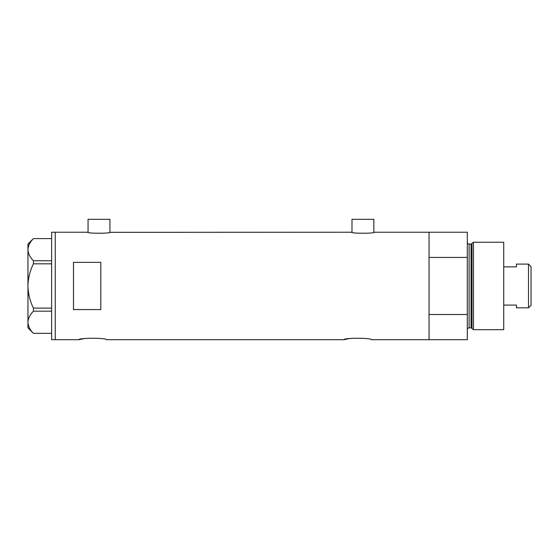 <?xml version="1.0" encoding="UTF-8"?>
<svg xmlns="http://www.w3.org/2000/svg" width="559" height="559" viewBox="0 0 559 559"><rect width="100%" height="100%" fill="white"/><g stroke="black" fill="none" stroke-linecap="round" stroke-linejoin="round"><path stroke-width="0.84" d="M110.375 232.23C111.08 233.557 86.897 233.557 87.602 232.23L88.056 232.327L88.056 219.303L109.92 219.303L109.92 232.327L351.541 232.23C350.835 233.557 375.012 233.557 374.306 232.23L373.852 232.327L373.852 219.303L351.995 219.303L351.995 232.327L351.541 232.23M374.306 232.23L429.046 232.23L429.046 257.44L467.296 257.44L467.296 232.23L429.046 232.23L429.046 339.697L429.046 314.493L467.296 314.493L467.296 339.697L371.302 339.697C372.154 337.79 343.135 337.79 343.981 339.697L106.273 339.697C107.125 337.79 78.106 337.79 78.952 339.697L82.977 338.824M83.948 338.656L84.975 338.495M343.981 339.697L348.005 338.824M348.977 338.656L350.011 338.495M100.809 262.36L73.488 262.36L73.488 309.574L100.809 309.574L100.809 262.36M87.602 232.23L55.271 232.23L55.271 339.697L55.271 232.23L51.631 232.23L51.631 339.697L78.952 339.697M51.631 263.82L33.442 263.82L33.442 260.76C29.983 257.294 28.153 253.604 27.95 249.684C28.132 245.82 29.962 242.131 33.442 238.609L51.631 238.609M33.442 260.76L51.631 260.76M51.631 333.325L33.442 333.325C29.983 329.859 28.153 326.163 27.95 322.25C28.132 318.385 29.962 314.696 33.442 311.174L33.442 308.114C29.969 301.098 28.139 293.72 27.95 285.963C28.139 278.186 29.969 270.808 33.442 263.82M51.631 311.174L33.442 311.174M33.442 308.114L51.631 308.114M33.414 333.325L27.95 327.86L27.95 244.073L33.414 238.609M471.95 328.538L471.95 243.396L473.445 242.25L473.445 329.684L471.95 328.538A0.908 0.908 0 0 0 471.069 327.86L469.12 327.86A1.824 1.824 0 0 0 467.296 329.684M471.95 243.396A0.908 0.908 0 0 1 471.069 244.073L469.12 244.073A1.824 1.824 0 0 1 467.296 242.25M473.445 242.25L503.729 242.25L503.729 329.684L473.445 329.684M467.296 314.493L467.296 257.44M528.5 264.107L531.05 266.657L531.05 305.277L528.5 307.827L528.5 264.107L516.481 264.107L516.481 266.86L503.729 266.86M528.5 307.827L516.481 307.827L516.481 305.074L503.729 305.074M471.069 327.86L471.069 244.073M469.12 244.073L469.12 327.86"/></g></svg>
